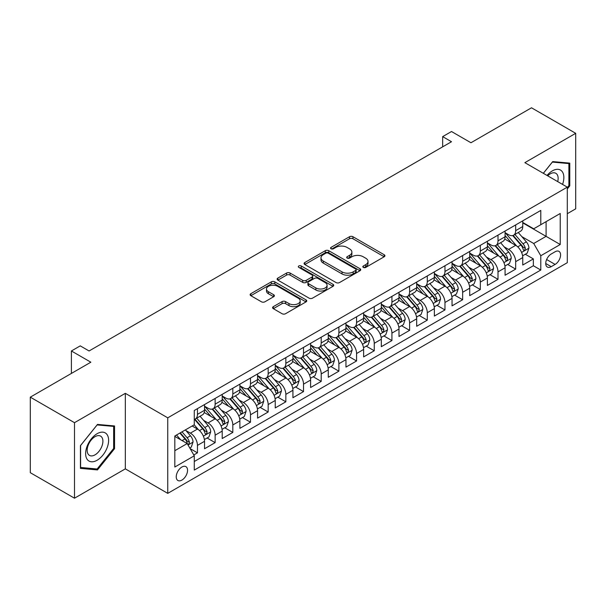 <?xml version="1.0" encoding="UTF-8"?>
<svg xmlns="http://www.w3.org/2000/svg" width="606" height="606" viewBox="0 0 606 606"><rect width="100%" height="100%" fill="white"/><g stroke="black" fill="none" stroke-linecap="round" stroke-linejoin="round"><path stroke-width="0.91" d="M363.335 267.405A1.72 0.992 0 0 0 365.766 267.405L384.204 256.762A2.454 1.417 0 0 0 384.924 255.762A2.454 1.417 0 0 0 384.204 254.755L352.965 236.726A2.454 1.417 0 0 0 349.495 236.726L331.058 247.369A1.72 0.992 0 0 0 330.558 248.074A1.72 0.992 0 0 0 331.058 248.771A1.72 0.992 0 0 0 333.489 248.771L335.875 247.392A7.855 4.537 0 0 1 346.98 247.392L349.586 248.899A7.855 4.537 0 0 1 351.881 252.104A7.855 4.537 0 0 1 349.586 255.308L347.2 256.686A1.72 0.992 0 0 0 346.693 257.391A1.72 0.992 0 0 0 347.2 258.088A1.72 0.992 0 0 0 349.624 258.088L352.01 256.709A7.855 4.537 0 0 1 363.115 256.709L365.721 258.217A7.855 4.537 0 0 1 368.024 261.421A7.855 4.537 0 0 1 365.721 264.625L363.335 266.004A1.72 0.992 0 0 0 362.835 266.708A1.72 0.992 0 0 0 363.335 267.405L363.335 266.004M181.898 480.088A7.999 4.621 120 0 0 187.125 473.044A7.999 4.621 120 0 0 185.898 466.628A7.999 4.621 120 0 0 181.898 467.029A7.999 4.621 120 0 0 176.672 474.074A7.999 4.621 120 0 0 177.899 480.49A7.999 4.621 120 0 0 181.898 480.088M273.314 306.659A2.454 1.417 0 0 0 272.594 307.659A2.454 1.417 0 0 0 273.314 308.659L282.078 313.719A2.454 1.417 0 0 0 285.547 313.719L306.03 301.894A2.454 1.417 0 0 0 306.742 300.894A2.454 1.417 0 0 0 306.03 299.894L274.791 281.858A2.454 1.417 0 0 0 271.321 281.858L250.846 293.683A2.454 1.417 0 0 0 250.126 294.683A2.454 1.417 0 0 0 250.846 295.683L261.428 301.796A2.454 1.417 0 0 0 264.898 301.796L273.662 296.735A2.454 1.417 0 0 0 274.382 295.736A2.454 1.417 0 0 0 273.662 294.736L268.413 291.706A6.568 3.787 0 0 1 266.488 289.024A6.568 3.787 0 0 1 270.541 285.524A6.568 3.787 0 0 1 277.7 286.343L298.258 298.213A6.568 3.787 0 0 1 300.182 300.894A6.568 3.787 0 0 1 296.129 304.394A6.568 3.787 0 0 1 288.979 303.576L285.547 301.599A2.454 1.417 0 0 0 282.078 301.599L273.314 306.659L273.314 308.659M567.299 213.691L575.7 208.843L575.7 133.312L531.5 107.792L470.953 142.751L451.508 131.525L442.668 136.623L451.508 141.728L89.082 350.972L80.242 345.867L71.402 350.972L71.402 373.425M74.5 422.677L74.5 498.208L125.328 468.862L125.328 393.332L74.5 422.677L30.3 397.157L90.855 362.199L71.402 350.972M125.328 393.332L167.756 417.829L567.299 187.148L567.299 262.686L167.756 493.36L167.756 417.829M575.7 133.312L524.872 162.65L567.299 187.148M336.05 282.563A2.454 1.417 0 0 0 339.519 282.563L359.994 270.738A2.454 1.417 0 0 0 360.714 269.738A2.454 1.417 0 0 0 359.994 268.731L328.763 250.702A2.454 1.417 0 0 0 325.286 250.702L304.81 262.519A2.454 1.417 0 0 0 304.091 263.527A2.454 1.417 0 0 0 304.81 264.527L336.05 282.563M299.508 267.776A1.72 0.992 0 0 1 301.258 268.019L301.258 265.981L333.012 284.312A2.454 1.417 0 0 1 333.732 285.312A2.454 1.417 0 0 1 333.012 286.32L312.537 298.137A2.454 1.417 0 0 1 309.06 298.137L277.828 280.108L277.828 278.101A2.454 1.417 0 0 0 277.109 279.101A2.454 1.417 0 0 0 277.828 280.108M277.828 278.101L286.593 273.041A2.454 1.417 0 0 1 290.062 273.041L302.727 280.358A2.454 1.417 0 0 0 306.197 280.358L312.014 277.003A2.454 1.417 0 0 0 312.734 275.995A2.454 1.417 0 0 0 312.014 274.995L298.826 267.382A1.72 0.992 0 0 1 298.319 266.678A1.72 0.992 0 0 1 299.379 265.761A1.72 0.992 0 0 1 301.258 265.981M74.5 498.208L30.3 472.688L30.3 397.157M193.791 454.954L197.458 452.841L190.117 448.599M185.944 430.578L190.382 433.138A9.999 5.772 60 0 1 197.458 445.387L204.525 441.304L204.525 448.758L215.138 442.63L207.093 437.986M203.624 420.367L208.063 422.935A9.999 5.772 60 0 1 215.138 435.184L222.205 431.101L222.205 438.547L232.818 432.426L224.773 427.783M221.304 410.164L225.743 412.724A9.999 5.772 60 0 1 232.818 424.973L239.885 420.89L239.885 428.344L250.49 422.215L242.445 417.572M238.984 399.952L243.423 402.52A9.999 5.772 60 0 1 250.49 414.769L257.565 410.686L257.565 418.132L268.17 412.012L260.125 407.368M256.664 389.749L261.103 392.309A9.999 5.772 60 0 1 268.17 404.558L275.245 400.475L275.245 407.929L285.85 401.801L277.806 397.157M274.344 379.538L278.783 382.106A9.999 5.772 60 0 1 285.85 394.354L292.925 390.272L292.925 397.718L303.53 391.597L295.486 386.954M292.016 369.334L296.455 371.895A9.999 5.772 60 0 1 303.53 384.143L310.605 380.06L310.605 387.514L321.21 381.386L313.166 376.743M309.696 359.131L314.135 361.691A9.999 5.772 60 0 1 321.21 373.94L328.278 369.857L328.278 377.303L338.89 371.183L330.846 366.539M327.376 348.92L331.815 351.48A9.999 5.772 60 0 1 338.89 363.729L345.958 359.646L345.958 367.1L356.57 360.979L348.526 356.328M345.056 338.716L349.495 341.276A9.999 5.772 60 0 1 356.57 353.525L363.638 349.442L363.638 356.896L374.25 350.768L366.206 346.124M362.736 328.505L367.175 331.073A9.999 5.772 60 0 1 374.25 343.314L381.318 339.231L381.318 346.685L391.923 340.564L383.878 335.921M380.416 318.301L384.855 320.862A9.999 5.772 60 0 1 391.923 333.111L398.998 329.028L398.998 336.481L409.603 330.353L401.558 325.71M398.097 308.09L402.535 310.658A9.999 5.772 60 0 1 409.603 322.907L416.678 318.824L416.678 326.27L427.283 320.15L419.238 315.506M415.777 297.887L420.216 300.447A9.999 5.772 60 0 1 427.283 312.696L434.358 308.613L434.358 316.067L444.963 309.939L436.918 305.295M433.449 287.676L437.888 290.244A9.999 5.772 60 0 1 444.963 302.492L452.038 298.41L452.038 305.856L462.643 299.735L454.598 295.092M451.129 277.472L455.568 280.033A9.999 5.772 60 0 1 462.643 292.281L469.711 288.198L469.711 295.652L480.323 289.524L472.279 284.881M468.809 267.261L473.248 269.829A9.999 5.772 60 0 1 480.323 282.078L487.391 277.995L487.391 285.441L498.003 279.321L489.959 274.677M486.489 257.058L490.928 259.618A9.999 5.772 60 0 1 498.003 271.867L505.071 267.784L505.071 275.238L515.676 269.117L515.676 261.663A9.999 5.772 -120 0 0 508.608 249.414L504.169 246.854M507.639 264.466L515.676 269.117M204.525 441.304A9.999 5.772 -120 0 0 197.458 429.056L192.155 425.995M222.205 431.101A9.999 5.772 -120 0 0 215.138 418.852L204.199 412.534M239.885 420.89A9.999 5.772 -120 0 0 232.818 408.641L221.879 402.331M257.565 410.686A9.999 5.772 -120 0 0 250.49 398.437L239.559 392.12M275.245 400.475A9.999 5.772 -120 0 0 268.17 388.226L257.239 381.916M292.925 390.272A9.999 5.772 -120 0 0 285.85 378.023L274.919 371.705M310.605 380.06A9.999 5.772 -120 0 0 303.53 367.812L292.6 361.502M328.278 369.857A9.999 5.772 -120 0 0 321.21 357.608L310.28 351.298M345.958 359.646A9.999 5.772 -120 0 0 338.89 347.397L327.952 341.087M363.638 349.442A9.999 5.772 -120 0 0 356.57 337.194L345.632 330.884M381.318 339.231A9.999 5.772 -120 0 0 374.25 326.99L363.312 320.672M398.998 329.028A9.999 5.772 -120 0 0 391.923 316.779L380.992 310.469M416.678 318.824A9.999 5.772 -120 0 0 409.603 306.575L398.672 300.258M434.358 308.613A9.999 5.772 -120 0 0 427.283 296.364L416.352 290.054M452.038 298.41A9.999 5.772 -120 0 0 444.963 286.161L434.032 279.843M469.711 288.198A9.999 5.772 -120 0 0 462.643 275.95L451.712 269.64M487.391 277.995A9.999 5.772 -120 0 0 480.323 265.746L469.385 259.436M505.071 267.784A9.999 5.772 -120 0 0 498.003 255.535L487.065 249.225M555.104 251.763L551.218 254.005A7.749 4.477 120 0 0 546.15 260.838A7.749 4.477 120 0 0 547.339 267.049A7.749 4.477 120 0 0 551.218 266.663L555.104 264.421A7.749 4.477 120 0 0 560.164 257.588A7.749 4.477 120 0 0 558.982 251.376A7.749 4.477 120 0 0 555.104 251.763M174.823 450.697L187.201 443.547L194.276 455.795L194.276 470.089L540.787 270.034L540.787 255.74L533.712 243.491L521.849 236.643M194.276 455.795L174.823 467.029L174.823 435.994L194.276 424.768L194.276 410.482L540.787 210.426L540.787 224.712L560.232 213.486L560.232 244.513L540.787 255.74M204.525 406.194L208.063 408.232A9.999 5.772 60 0 0 213.062 408.732L220.137 404.649A9.999 5.772 -120 0 0 222.205 400.066L222.205 394.354M222.205 395.983L225.743 398.028A9.999 5.772 60 0 0 230.742 398.521L237.817 394.438A9.999 5.772 -120 0 0 239.885 389.863L239.885 384.143M239.885 385.78L243.423 387.817A9.999 5.772 60 0 0 248.422 388.317L255.497 384.234A9.999 5.772 -120 0 0 257.565 379.651L257.565 373.94M257.565 375.568L261.103 377.614A9.999 5.772 60 0 0 266.102 378.106L273.17 374.023A9.999 5.772 -120 0 0 275.245 369.448L275.245 363.729M275.245 365.365L278.783 367.403A9.999 5.772 60 0 0 283.782 367.903L290.85 363.82A9.999 5.772 -120 0 0 292.925 359.237L292.925 353.525M292.925 355.154L296.455 357.199A9.999 5.772 60 0 0 301.462 357.691L308.53 353.609A9.999 5.772 -120 0 0 310.605 349.033L310.605 343.314M310.605 344.95L314.135 346.988A9.999 5.772 60 0 0 319.135 347.488L326.21 343.405A9.999 5.772 -120 0 0 328.278 338.83L328.278 333.111M328.278 334.747L331.815 336.784A9.999 5.772 60 0 0 336.815 337.277L343.89 333.194A9.999 5.772 -120 0 0 345.958 328.619L345.958 322.9M345.958 324.536L349.495 326.581A9.999 5.772 60 0 0 354.495 327.073L361.57 322.99A9.999 5.772 -120 0 0 363.638 318.415L363.638 312.696M363.638 314.332L367.175 316.37A9.999 5.772 60 0 0 372.175 316.87L379.25 312.787A9.999 5.772 -120 0 0 381.318 308.204L381.318 302.492M381.318 304.121L384.855 306.166A9.999 5.772 60 0 0 389.855 306.659L396.922 302.576A9.999 5.772 -120 0 0 398.998 298L398.998 292.281M398.998 293.918L402.535 295.955A9.999 5.772 60 0 0 407.535 296.455L414.602 292.372A9.999 5.772 -120 0 0 416.678 287.789L416.678 282.078M416.678 283.706L420.216 285.752A9.999 5.772 60 0 0 425.215 286.244L432.283 282.161A9.999 5.772 -120 0 0 434.358 277.586L434.358 271.867M434.358 273.503L437.888 275.541A9.999 5.772 60 0 0 442.895 276.041L449.963 271.958A9.999 5.772 -120 0 0 452.038 267.375L452.038 261.663M452.038 263.292L455.568 265.337A9.999 5.772 60 0 0 460.568 265.829L467.643 261.747A9.999 5.772 -120 0 0 469.711 257.171L469.711 251.452M469.711 253.088L473.248 255.126A9.999 5.772 60 0 0 478.248 255.626L485.323 251.543A9.999 5.772 -120 0 0 487.391 246.96L487.391 241.249M487.391 242.885L490.928 244.922A9.999 5.772 60 0 0 495.928 245.415L503.003 241.332A9.999 5.772 -120 0 0 505.071 236.757L505.071 231.037M194.276 461.514L533.356 265.746L533.356 258.906L522.751 265.034L522.751 257.58A9.999 5.772 -120 0 0 515.676 245.332L504.745 239.022M505.071 232.674L508.608 234.719A9.999 5.772 -120 0 0 513.608 235.211A9.999 5.772 -120 0 0 515.676 230.636L515.676 224.917M513.608 235.211L520.683 231.128A9.999 5.772 -120 0 0 522.751 226.553L522.751 220.834M197.458 408.641L197.458 414.36A9.999 5.772 60 0 1 195.382 418.935A9.999 5.772 60 0 1 194.276 419.337M195.382 418.935L202.457 414.852A9.999 5.772 -120 0 0 204.525 410.277L204.525 404.558M215.138 398.437L215.138 404.149A9.999 5.772 60 0 1 213.062 408.732M232.818 388.226L232.818 393.945A9.999 5.772 60 0 1 230.742 398.521M250.49 378.023L250.49 383.734A9.999 5.772 60 0 1 248.422 388.317M268.17 367.812L268.17 373.531A9.999 5.772 60 0 1 266.102 378.106M285.85 357.608L285.85 363.32A9.999 5.772 60 0 1 283.782 367.903M303.53 347.397L303.53 353.116A9.999 5.772 60 0 1 301.462 357.691M321.21 337.194L321.21 342.905A9.999 5.772 60 0 1 319.135 347.488M338.89 326.982L338.89 332.702A9.999 5.772 60 0 1 336.815 337.277M356.57 316.779L356.57 322.498A9.999 5.772 60 0 1 354.495 327.073M374.25 306.575L374.25 312.287A9.999 5.772 60 0 1 372.175 316.87M391.923 296.364L391.923 302.083A9.999 5.772 60 0 1 389.855 306.659M409.603 286.161L409.603 291.872A9.999 5.772 60 0 1 407.535 296.455M427.283 275.95L427.283 281.669A9.999 5.772 60 0 1 425.215 286.244M444.963 265.746L444.963 271.458A9.999 5.772 60 0 1 442.895 276.041M462.643 255.535L462.643 261.254A9.999 5.772 60 0 1 460.568 265.829M480.323 245.332L480.323 251.043A9.999 5.772 60 0 1 478.248 255.626M498.003 235.12L498.003 240.84A9.999 5.772 60 0 1 495.928 245.415M498.003 271.867L498.003 279.321M480.323 282.078L480.323 289.524M462.643 292.281L462.643 299.735M444.963 302.492L444.963 309.939M427.283 312.696L427.283 320.15M409.603 322.907L409.603 330.353M391.923 333.111L391.923 340.564M374.25 343.314L374.25 350.768M356.57 353.525L356.57 360.979M338.89 363.729L338.89 371.183M321.21 373.94L321.21 381.386M303.53 384.143L303.53 391.597M285.85 394.354L285.85 401.801M268.17 404.558L268.17 412.012M250.49 414.769L250.49 422.215M232.818 424.973L232.818 432.426M215.138 435.184L215.138 442.63M197.458 445.387L197.458 452.841M187.201 443.547L174.823 436.403M533.712 243.491L546.089 236.348L546.089 221.652L560.232 213.486M522.751 222.879L560.232 244.513M522.751 222.47L533.712 228.795L540.787 224.712M125.328 468.862L167.756 493.36M442.668 136.623L442.668 146.834M525.311 254.262L533.356 258.906M533.356 265.746L540.787 270.034M567.299 188.951L569.776 185.868L569.776 163.12L552.717 161.597L543.309 173.301M80.424 468.393L97.483 469.923L114.542 448.698L114.542 425.95L97.483 424.427L80.424 445.652L80.424 468.393M568.89 185.36L569.776 185.868M113.655 448.19L114.542 448.698M95.68 468.877L97.483 469.923M364.024 267.647L365.721 266.67A7.855 4.537 0 0 0 368.024 263.459L368.024 261.421M351.881 252.104L351.881 254.141A7.855 4.537 0 0 1 349.586 257.353L347.882 258.33M384.174 256.777L352.965 238.764A2.454 1.417 0 0 0 349.495 238.764L331.747 249.013M359.964 270.753L328.763 252.74A2.454 1.417 0 0 0 325.286 252.74L304.841 264.542M355.654 270.435A1.72 0.992 0 0 0 356.161 269.738A1.72 0.992 0 0 0 355.654 269.034L328.24 253.202A1.72 0.992 0 0 0 325.808 253.202L323.293 254.656A7.855 4.537 0 0 0 320.991 257.861A7.855 4.537 0 0 0 323.293 261.072L342.034 271.889A7.855 4.537 0 0 0 353.139 271.889L355.654 270.435L355.654 272.48A1.72 0.992 0 0 0 356.161 271.776L356.161 269.738M320.991 257.861L320.991 259.906A7.855 4.537 0 0 0 323.293 263.11L323.293 261.072M355.654 272.48L353.139 273.935A7.855 4.537 0 0 1 342.034 273.935L323.293 263.11M277.859 280.123L286.593 275.086L286.593 273.041M312.734 275.995L312.734 278.04A2.454 1.417 0 0 1 312.014 279.04L306.197 282.396A2.454 1.417 0 0 1 302.727 282.396L290.062 275.086A2.454 1.417 0 0 0 286.593 275.086M301.258 268.019L332.974 286.335M315.877 287.948A6.568 3.787 0 0 0 323.028 288.767A6.568 3.787 0 0 0 327.081 285.267A6.568 3.787 0 0 0 325.157 282.585L317.915 278.404A2.454 1.417 0 0 0 314.446 278.404L308.628 281.76A2.454 1.417 0 0 0 307.909 282.76A2.454 1.417 0 0 0 308.628 283.76L315.877 287.948L315.877 289.986A6.568 3.787 0 0 0 323.028 290.812A6.568 3.787 0 0 0 327.081 287.305L327.081 285.267M307.909 282.76L307.909 284.805A2.454 1.417 0 0 0 308.628 285.805L308.628 283.76M315.877 289.986L308.628 285.805M300.182 300.894L300.182 302.939A6.568 3.787 0 0 1 296.129 306.439A6.568 3.787 0 0 1 288.979 305.613L285.547 303.636A2.454 1.417 0 0 0 282.078 303.636L273.351 308.681M266.488 289.024L266.488 291.062A6.568 3.787 0 0 0 268.413 293.743L268.413 291.706M273.662 294.736L273.662 296.735L268.413 293.743M305.992 301.917L274.791 283.903A2.454 1.417 0 0 0 271.321 283.903L250.876 295.705M522.599 255.83L527.175 253.187L528.94 248.089A6.628 3.825 -120 0 0 526.356 241.862L518.282 232.515M516.66 245.975L507.086 234.886A19.127 11.044 -120 0 0 505.071 232.787M511.411 242.862L506.048 236.658A15.877 9.166 -120 0 0 505.071 235.598M512.706 235.567L520.88 245.029A6.628 3.825 60 0 1 523.243 249.596L523.72 250.376L524.614 250.255L525.364 248.369A6.628 3.825 -120 0 0 523.001 243.801L514.918 234.454M513.191 235.416L521.963 245.581A3.378 1.947 60 0 1 522.819 246.9L525.364 248.369M562.55 184.406A16.248 9.385 120 0 0 552.361 170.869A16.248 9.385 120 0 0 547.044 175.452M557.709 181.611A11.128 6.424 120 0 0 555.831 173.293A11.128 6.424 120 0 0 550.271 173.846A11.128 6.424 120 0 0 547.695 175.831M543.347 173.316L552.361 162.097L568.89 163.575L568.89 185.618L567.299 187.595M567.799 162.946L568.89 163.575M107.08 447.857A16.248 9.385 120 0 0 102.876 432.161A16.248 9.385 120 0 0 87.173 446.077A16.248 9.385 120 0 0 91.385 461.78A16.248 9.385 120 0 0 107.08 447.857M101.846 446.372A11.128 6.424 120 0 0 100.596 436.123A11.128 6.424 120 0 0 88.218 445.152A11.128 6.424 120 0 0 89.468 455.394A11.128 6.424 120 0 0 101.846 446.372M80.598 467.529L80.598 445.493L97.127 424.927L113.655 426.404L113.655 448.448L97.127 469.006L80.424 467.431M112.564 425.776L113.655 426.404M504.927 266.034L509.494 263.398L511.259 258.292A6.628 3.825 -120 0 0 508.676 252.073L500.601 242.718M498.98 256.186L489.406 245.097A19.127 11.044 -120 0 0 487.391 242.991M493.731 253.073L488.368 246.869A15.877 9.166 -120 0 0 487.391 245.801M495.026 245.778L503.2 255.24A6.628 3.825 60 0 1 505.563 259.8L506.04 260.588L506.934 260.459L507.684 258.573A6.628 3.825 -120 0 0 505.321 254.012L497.246 244.657M495.511 245.619L504.29 255.785A3.378 1.947 60 0 1 505.139 257.111L507.684 258.573M487.247 276.245L491.814 273.601L493.579 268.503A6.628 3.825 -120 0 0 490.996 262.277L482.921 252.929M481.3 266.39L471.726 255.3A19.127 11.044 -120 0 0 469.711 253.194M476.051 263.277L470.695 257.073A15.877 9.166 -120 0 0 469.711 256.012M477.346 255.982L485.52 265.443A6.628 3.825 60 0 1 487.883 270.011L488.36 270.791L489.262 270.67L490.004 268.784A6.628 3.825 -120 0 0 487.641 264.216L479.566 254.868M477.831 255.83L486.61 265.996A3.378 1.947 60 0 1 487.459 267.314L490.004 268.784M469.567 286.449L474.134 283.813L475.899 278.707A6.628 3.825 -120 0 0 473.324 272.488L465.241 263.133M463.628 276.601L454.045 265.504A19.127 11.044 -120 0 0 452.038 263.405M458.371 273.488L453.015 267.284A15.877 9.166 -120 0 0 452.038 266.216M459.674 266.193L467.84 275.654A6.628 3.825 60 0 1 470.203 280.214L470.688 281.002L471.582 280.873L472.324 278.987A6.628 3.825 -120 0 0 469.961 274.427L461.886 265.072M460.151 266.034L468.93 276.2A3.378 1.947 60 0 1 469.779 277.518L472.324 278.987M451.887 296.652L456.454 294.016L458.219 288.91A6.628 3.825 -120 0 0 455.644 282.691L447.561 273.344M445.948 286.805L436.365 275.715A19.127 11.044 -120 0 0 434.358 273.609M440.691 283.691L435.335 277.487A15.877 9.166 -120 0 0 434.358 276.419M441.994 276.397L450.16 285.858A6.628 3.825 60 0 1 452.523 290.418L453.008 291.206L453.902 291.085L454.644 289.198A6.628 3.825 -120 0 0 452.281 284.631L444.206 275.283M442.471 276.245L451.25 286.411A3.378 1.947 60 0 1 452.099 287.729L454.644 289.198M434.207 306.863L438.774 304.227L440.539 299.122A6.628 3.825 -120 0 0 437.964 292.903L429.881 283.547M428.268 297.016L418.685 285.918A19.127 11.044 -120 0 0 416.678 283.82M423.011 293.902L417.655 287.698A15.877 9.166 -120 0 0 416.678 286.63M424.314 286.608L432.479 296.061A6.628 3.825 60 0 1 434.843 300.629L435.328 301.417L436.222 301.288L436.964 299.402A6.628 3.825 -120 0 0 434.6 294.842L426.526 285.487M424.791 286.449L433.57 296.614A3.378 1.947 60 0 1 434.419 297.932L436.964 299.402M416.527 317.067L421.094 314.431L422.867 309.325A6.628 3.825 -120 0 0 420.284 303.106L412.209 293.758M410.588 307.219L401.005 296.129A19.127 11.044 -120 0 0 398.998 294.024M405.331 304.106L399.975 297.902A15.877 9.166 -120 0 0 398.998 296.834M406.634 296.811L414.799 306.272A6.628 3.825 60 0 1 417.163 310.833L417.648 311.62L418.541 311.492L419.284 309.613A6.628 3.825 -120 0 0 416.928 305.045L408.845 295.698M407.111 296.66L415.89 306.825A3.378 1.947 60 0 1 416.746 308.143L419.284 309.613M398.846 327.278L403.414 324.642L405.187 319.536A6.628 3.825 -120 0 0 402.604 313.317L394.529 303.962M392.908 317.423L383.325 306.333A19.127 11.044 -120 0 0 381.318 304.235M387.658 314.317L382.295 308.113A15.877 9.166 -120 0 0 381.318 307.045M388.954 307.022L397.127 316.476A6.628 3.825 60 0 1 399.483 321.044L399.968 321.831L400.861 321.703L401.604 319.816A6.628 3.825 -120 0 0 399.248 315.256L391.165 305.901M389.431 306.863L398.21 317.029A3.378 1.947 60 0 1 399.066 318.347L401.604 319.816M381.166 337.481L385.742 334.845L387.507 329.74A6.628 3.825 -120 0 0 384.924 323.521L376.849 314.166M375.228 327.634L365.653 316.544A19.127 11.044 -120 0 0 363.638 314.438M369.978 324.521L364.615 318.317A15.877 9.166 -120 0 0 363.638 317.249M371.273 317.226L379.447 326.687A6.628 3.825 60 0 1 381.81 331.247L382.288 332.035L383.181 331.906L383.931 330.028A6.628 3.825 -120 0 0 381.568 325.46L373.485 316.105M371.758 317.074L380.538 327.232A3.378 1.947 60 0 1 381.386 328.558L383.931 330.028M363.494 347.692L368.062 345.056L369.827 339.951A6.628 3.825 -120 0 0 367.244 333.724L359.169 324.377M357.548 337.837L347.973 326.748A19.127 11.044 -120 0 0 345.958 324.649M352.298 334.724L346.935 328.52A15.877 9.166 -120 0 0 345.958 327.46M353.593 327.429L361.767 336.891A6.628 3.825 60 0 1 364.13 341.458L364.607 342.238L365.501 342.117L366.251 340.231A6.628 3.825 -120 0 0 363.888 335.671L355.813 326.316M354.078 327.278L362.858 337.444A3.378 1.947 60 0 1 363.706 338.762L366.251 340.231M345.814 357.896L350.382 355.26L352.147 350.154A6.628 3.825 -120 0 0 349.564 343.935L341.489 334.58M339.868 348.049L330.293 336.959A19.127 11.044 -120 0 0 328.278 334.853M334.618 344.935L329.263 338.731A15.877 9.166 -120 0 0 328.278 337.663M335.913 337.64L344.087 347.102A6.628 3.825 60 0 1 346.45 351.662L346.927 352.45L347.829 352.321L348.571 350.435A6.628 3.825 -120 0 0 346.208 345.875L338.133 336.519M336.398 337.481L345.178 347.647A3.378 1.947 60 0 1 346.026 348.973L348.571 350.435M328.134 368.107L332.702 365.463L334.467 360.365A6.628 3.825 -120 0 0 331.891 354.139L323.809 344.791M322.195 358.252L312.613 347.162A19.127 11.044 -120 0 0 310.605 345.056M316.938 355.139L311.582 348.935A15.877 9.166 -120 0 0 310.605 347.874M318.241 347.844L326.407 357.305A6.628 3.825 60 0 1 328.77 361.873L329.255 362.653L330.149 362.532L330.891 360.646A6.628 3.825 -120 0 0 328.528 356.078L320.453 346.73M318.718 347.692L327.498 357.858A3.378 1.947 60 0 1 328.346 359.176L330.891 360.646M310.454 378.311L315.022 375.675L316.786 370.569A6.628 3.825 -120 0 0 314.211 364.35L306.128 354.995M304.515 368.463L294.933 357.366A19.127 11.044 -120 0 0 292.925 355.267M299.258 365.35L293.902 359.146A15.877 9.166 -120 0 0 292.925 358.078M300.561 358.055L308.727 367.516A6.628 3.825 60 0 1 311.09 372.076L311.575 372.864L312.469 372.735L313.211 370.849A6.628 3.825 -120 0 0 310.848 366.289L302.773 356.934M301.038 357.896L309.817 368.062A3.378 1.947 60 0 1 310.666 369.38L313.211 370.849M292.774 388.522L297.341 385.878L299.106 380.78A6.628 3.825 -120 0 0 296.531 374.553L288.448 365.206M286.835 378.667L277.253 367.577A19.127 11.044 -120 0 0 275.245 365.471M281.578 375.553L276.222 369.349A15.877 9.166 -120 0 0 275.245 368.281M282.881 368.259L291.047 377.72A6.628 3.825 60 0 1 293.41 382.288L293.895 383.068L294.789 382.947L295.531 381.06A6.628 3.825 -120 0 0 293.168 376.493L285.093 367.145M283.358 368.107L292.137 378.273A3.378 1.947 60 0 1 292.986 379.591L295.531 381.06M275.094 398.725L279.661 396.089L281.434 390.984A6.628 3.825 -120 0 0 278.851 384.765L270.776 375.409M269.155 388.878L259.573 377.78A19.127 11.044 -120 0 0 257.565 375.682M263.898 385.764L258.542 379.561A15.877 9.166 -120 0 0 257.565 378.492M265.201 378.47L273.367 387.923A6.628 3.825 60 0 1 275.73 392.491L276.215 393.279L277.109 393.15L277.851 391.264A6.628 3.825 -120 0 0 275.495 386.704L267.413 377.349M265.678 378.311L274.457 388.476A3.378 1.947 60 0 1 275.313 389.794L277.851 391.264M257.414 408.929L261.981 406.293L263.754 401.187A6.628 3.825 -120 0 0 261.171 394.968L253.096 385.621M251.475 399.081L241.892 387.992A19.127 11.044 -120 0 0 239.885 385.886M246.225 395.968L240.862 389.764A15.877 9.166 -120 0 0 239.885 388.696M247.521 388.673L255.694 398.134A6.628 3.825 60 0 1 258.05 402.695L258.535 403.482L259.429 403.354L260.179 401.475A6.628 3.825 -120 0 0 257.815 396.907L249.733 387.56M247.998 388.522L256.777 398.687A3.378 1.947 60 0 1 257.633 400.005L260.179 401.475M239.734 419.14L244.309 416.504L246.074 411.398A6.628 3.825 -120 0 0 243.491 405.179L235.416 395.824M233.795 409.285L224.22 398.195A19.127 11.044 -120 0 0 222.205 396.097M228.545 406.179L223.182 399.975A15.877 9.166 -120 0 0 222.205 398.907M229.841 398.884L238.014 408.338A6.628 3.825 60 0 1 240.377 412.906L240.855 413.693L241.749 413.565L242.498 411.679A6.628 3.825 -120 0 0 240.135 407.118L232.053 397.763M230.325 398.725L239.105 408.891A3.378 1.947 60 0 1 239.953 410.209L242.498 411.679M222.061 429.343L226.629 426.707L228.394 421.602A6.628 3.825 -120 0 0 225.811 415.383L217.736 406.028M216.115 419.496L206.54 408.406A19.127 11.044 -120 0 0 204.525 406.3M210.865 416.383L205.502 410.179A15.877 9.166 -120 0 0 204.525 409.111M212.161 409.088L220.334 418.549A6.628 3.825 60 0 1 222.697 423.109L223.175 423.897L224.076 423.768L224.818 421.89A6.628 3.825 -120 0 0 222.455 417.322L214.38 407.967M212.645 408.936L221.425 419.094A3.378 1.947 60 0 1 222.273 420.42L224.818 421.89M204.381 439.555L208.949 436.918L210.714 431.813A6.628 3.825 -120 0 0 208.131 425.594L200.056 416.239M198.435 429.699L194.208 424.806M193.185 426.586L192.496 425.791M194.481 419.291L202.654 428.753A6.628 3.825 60 0 1 205.017 433.32L205.495 434.101L206.396 433.979L207.138 432.093A6.628 3.825 -120 0 0 204.775 427.533L196.7 418.178M194.965 419.14L203.745 429.306A3.378 1.947 60 0 1 204.593 430.624L207.138 432.093M189.769 447.993L191.269 447.122L193.034 442.016A6.628 3.825 -120 0 0 190.458 435.797L185.368 429.912M180.626 439.751L176.528 435.01M175.505 436.797L174.823 436.009M179.891 433.07L184.974 438.964A6.628 3.825 60 0 1 187.337 443.524L187.822 444.312L188.716 444.183L189.458 442.304A6.628 3.825 -120 0 0 187.095 437.737L182.012 431.851M180.3 432.835L186.065 439.509A3.378 1.947 60 0 1 186.913 440.835L189.458 442.304M190.382 433.138L197.458 429.056M208.063 422.935L215.138 418.852M225.743 412.724L232.818 408.641M243.423 402.52L250.49 398.437M261.103 392.309L268.17 388.226M278.783 382.106L285.85 378.023M296.455 371.895L303.53 367.812M314.135 361.691L321.21 357.608M331.815 351.48L338.89 347.397M349.495 341.276L356.57 337.194M367.175 331.073L374.25 326.99M384.855 320.862L391.923 316.779M402.535 310.658L409.603 306.575M420.216 300.447L427.283 296.364M437.888 290.244L444.963 286.161M455.568 280.033L462.643 275.95M473.248 269.829L480.323 265.746M490.928 259.618L498.003 255.535M508.608 249.414L515.676 245.332M515.676 230.636L522.751 226.553M197.458 414.36L204.525 410.277M215.138 404.149L222.205 400.066M232.818 393.945L239.885 389.863M250.49 383.734L257.565 379.651M268.17 373.531L275.245 369.448M285.85 363.32L292.925 359.237M303.53 353.116L310.605 349.033M321.21 342.905L328.278 338.83M338.89 332.702L345.958 328.619M356.57 322.498L363.638 318.415M374.25 312.287L381.318 308.204M391.923 302.083L398.998 298M409.603 291.872L416.678 287.789M427.283 281.669L434.358 277.586M444.963 271.458L452.038 267.375M462.643 261.254L469.711 257.171M480.323 251.043L487.391 246.96M498.003 240.84L505.071 236.757M515.676 261.663L522.751 257.58M546.627 259.527L555.104 264.421M545.733 263.496L551.218 266.663M365.721 266.67L365.721 264.625M347.2 258.088L347.2 256.686M349.586 257.353L349.586 255.308M331.058 248.771L331.058 247.369M349.495 238.764L349.495 236.726M352.965 238.764L352.965 236.726M384.204 256.762L384.204 254.755M304.81 264.527L304.81 262.519M325.286 252.74L325.286 250.702M328.763 252.74L328.763 250.702M359.994 270.738L359.994 268.731M342.034 273.935L342.034 271.889M353.139 273.935L353.139 271.889M290.062 275.086L290.062 273.041M302.727 282.396L302.727 280.358M306.197 282.396L306.197 280.358M312.014 279.04L312.014 277.003M333.012 286.32L333.012 284.312M282.078 303.636L282.078 301.599M285.547 303.636L285.547 301.599M288.979 305.613L288.979 303.576M250.846 295.683L250.846 293.683M271.321 283.903L271.321 281.858M274.791 283.903L274.791 281.858M306.03 301.894L306.03 299.894M521.592 252.429L528.894 248.218M507.086 234.886L507.995 234.363M523.001 243.801L526.356 241.862M517.721 246.854L520.88 245.029M503.912 262.64L511.214 258.421M489.406 245.097L490.315 244.566M505.321 254.012L508.676 252.073M500.041 257.058L503.2 255.24M486.232 272.844L493.534 268.625M471.726 255.3L472.635 254.778M487.641 264.216L490.996 262.277M482.361 267.269L485.52 265.443M468.552 283.055L475.854 278.836M454.045 265.504L454.954 264.981M469.961 274.427L473.324 272.488M464.681 277.472L467.84 275.654M450.879 293.259L458.181 289.039M436.365 275.715L437.274 275.185M452.281 284.631L455.644 282.691M447.001 287.683L450.16 285.858M433.199 303.462L440.501 299.25M418.685 285.918L419.594 285.396M434.6 294.842L437.964 292.903M429.321 297.887L432.479 296.061M415.519 313.673L422.821 309.454M401.005 296.129L401.922 295.599M416.928 305.045L420.284 303.106M411.641 308.098L414.799 306.272M397.839 323.877L405.141 319.665M383.325 306.333L384.242 305.81M399.248 315.256L402.604 313.317M393.961 318.301L397.127 316.476M380.159 334.088L387.461 329.869M365.653 316.544L366.562 316.014M381.568 325.46L384.924 323.521M376.288 328.513L379.447 326.687M362.479 344.291L369.781 340.08M347.973 326.748L348.882 326.225M363.888 335.671L367.244 333.724M358.608 338.716L361.767 336.891M344.799 354.502L352.101 350.283M330.293 336.959L331.202 336.428M346.208 345.875L349.564 343.935M340.928 348.92L344.087 347.102M327.119 364.706L334.421 360.494M312.613 347.162L313.522 346.64M328.528 356.078L331.891 354.139M323.248 359.131L326.407 357.305M309.446 374.917L316.749 370.698M294.933 357.366L295.842 356.843M310.848 366.289L314.211 364.35M305.568 369.334L308.727 367.516M291.766 385.121L299.069 380.901M277.253 367.577L278.162 367.054M293.168 376.493L296.531 374.553M287.888 379.545L291.047 377.72M274.086 395.324L281.389 391.112M259.573 377.78L260.489 377.258M275.495 386.704L278.851 384.765M270.208 389.749L273.367 387.923M256.406 405.535L263.708 401.316M241.892 387.992L242.809 387.461M257.815 396.907L261.171 394.968M252.528 399.96L255.694 398.134M238.726 415.739L246.028 411.527M224.22 398.195L225.129 397.672M240.135 407.118L243.491 405.179M234.855 410.164L238.014 408.338M221.046 425.95L228.348 421.731M206.54 408.406L207.449 407.876M222.455 417.322L225.811 415.383M217.175 420.375L220.334 418.549M203.366 436.153L210.668 431.942M204.775 427.533L208.131 425.594M199.495 430.578L202.654 428.753M188.042 445.001L192.988 442.145M187.095 437.737L190.458 435.797M182.118 440.615L184.974 438.964"/></g></svg>
